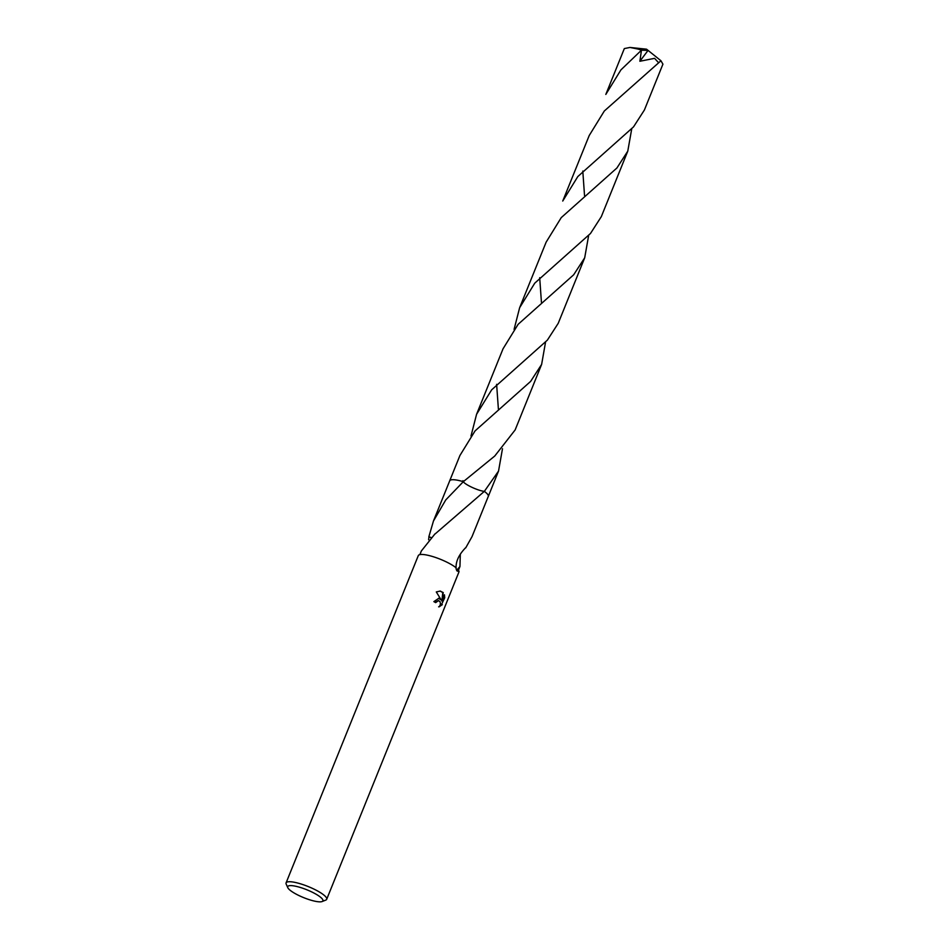 <?xml version="1.0" encoding="UTF-8"?>
<svg xmlns="http://www.w3.org/2000/svg" width="949" height="949" viewBox="0 0 949 949"><rect width="100%" height="100%" fill="white"/><g stroke="black" fill="none" stroke-linecap="round" stroke-linejoin="round"><path stroke-width="1.42" d="M317.796 895.263A18.98 4.235 22 0 1 322.079 901.55A18.98 4.235 22 0 1 292.826 892.19A18.98 4.235 22 0 1 287.82 887.706A18.98 4.235 22 0 1 297.417 886.651A18.98 4.235 22 0 1 317.796 895.263M287.82 887.706L286.195 884.136A21.898 4.887 22 0 1 286.076 882.89A21.898 4.887 22 0 1 299.433 883.507A21.898 4.887 22 0 1 320.786 892.855A21.898 4.887 22 0 1 326.693 899.296A21.898 4.887 22 0 1 325.732 900.115L322.079 901.55M460.312 554.228L459.945 566.541L457.288 569.625L458.735 570.657A21.898 4.887 22 0 1 458.913 572.033L326.693 899.296M456.042 568.202L456.113 568.356C455.639 561.606 458.818 554.726 465.639 547.715A20.807 4.65 22 0 1 465.734 547.834L472.056 536.576L488.284 496.41A20.807 4.65 22 0 0 484.322 491.392L435.235 533.848A20.807 4.65 -158 0 0 435.033 533.824L421.368 550.954L419.885 554.619M439.351 606.791L440.466 604.205L440.087 601.725L438.509 600.61L435.662 602.627A21.898 4.887 -158 0 0 433.871 601.619L438.746 598.333L441.273 600.053L436.291 591.939L440.265 591.073L443.242 592.579L441.89 601.132L444.452 594.798L444.725 597.763L441.06 605.509L444.725 597.763M458.735 570.657C457.335 571.95 456.433 570.978 456.03 567.727L456.113 568.854M286.076 882.89L418.295 555.616A21.898 4.887 22 0 1 431.653 556.244A21.898 4.887 22 0 1 453.017 565.592A21.898 4.887 22 0 1 456.03 567.727M442.329 604.691L438.628 606.838M435.259 602.39L438.272 600.598M439.565 606.53L441.06 605.509M438.497 598.309L441.285 600.053M444.215 597.704L444.132 595.569M441.89 601.132L442.768 592.52L440.016 591.049M484.322 491.392A20.807 4.65 22 0 1 488.249 496.481A20.819 4.65 22 0 0 488.296 496.41A20.819 4.65 22 0 0 484.334 491.392L498.533 471.072L488.296 496.41M449.696 480.811A20.819 4.65 22 0 0 449.66 480.929A20.807 4.65 22 0 1 463.314 481.677L494.761 456.018L515.153 429.921L541.63 364.392L530.598 381.439L475.069 430.893L459.933 455.484L449.696 480.811A20.819 4.65 22 0 1 455.283 479.862A20.819 4.65 22 0 1 463.314 481.677L445.769 499.909L433.468 520.989L428.841 536.837A20.807 4.65 22 0 0 428.948 536.956A13.867 3.096 -158 0 0 430.822 537.49M462.946 480.68C462.127 483.195 477.098 490.609 484.69 491.452M430.882 537.431L428.841 536.837M428.604 539.732L428.948 536.956M433.468 520.989L449.707 480.823A20.807 4.65 22 0 1 463.314 481.677M642.022 50.202L648.048 50.416L646.542 49.182L637.953 49.051L629.994 47.45L624.335 48.577L605.818 94.425L620.919 69.894L641.453 50.19L639.887 61.258L654.573 58.34L658.653 62.8L604.323 110.997L589.21 135.529L562.733 201.046L577.834 176.538L633.529 126.881L644.395 110.013L662.924 64.164L660.931 60.736L658.653 62.8M637.953 49.051A20.807 4.65 22 0 1 641.453 50.19M534.762 283.158L590.48 233.49L601.322 216.645L627.787 151.116L616.909 167.997L561.239 217.629L546.114 242.197L519.637 307.725L534.762 283.158M631.737 128.803L627.787 151.116M539.696 277.701L541.428 302.304M514.085 329.362L519.637 307.725M545.556 342.091L541.63 364.392M582.793 171.057L584.537 195.672M502.484 448.735L498.533 471.072M491.653 389.837L547.359 340.145L558.226 323.312L584.703 257.784L573.671 274.795L518.13 324.309L503.041 348.793L476.564 414.322L491.653 389.837M588.653 235.459L584.703 257.784M471.001 436.018L476.564 414.322M496.624 384.333L498.379 408.96M648.048 50.416L639.887 61.258M648.475 50.736L660.931 60.736M459.945 566.541L458.379 570.42M648.404 50.677L646.542 49.182L630.183 47.474"/></g></svg>
